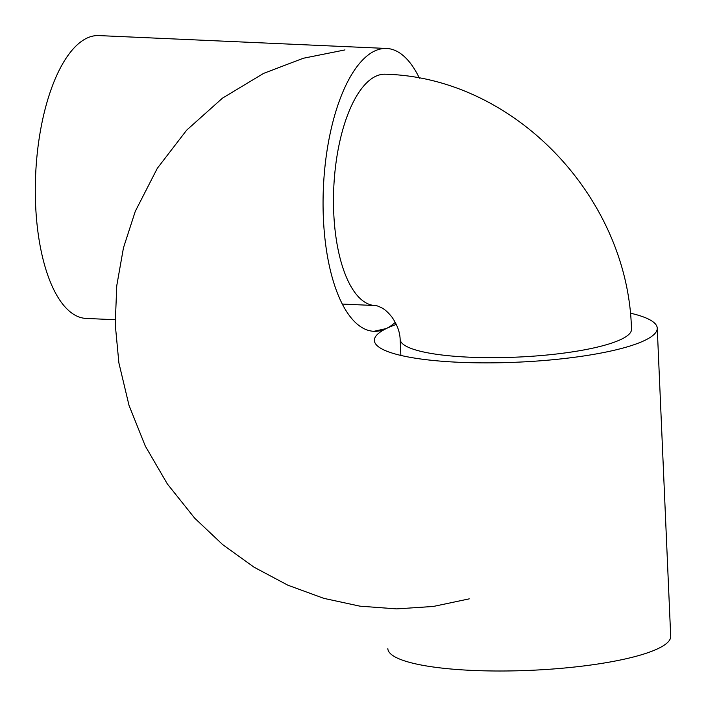 <?xml version="1.0" encoding="UTF-8"?>
<svg xmlns="http://www.w3.org/2000/svg" width="706" height="706" viewBox="0 0 706 706"><rect width="100%" height="100%" fill="white"/><g stroke="black" fill="none" stroke-linecap="round" stroke-linejoin="round"><path stroke-width="1.06" d="M115.149 319.73L86.185 318.432A141.571 56.921 -87.4 0 1 35.3 189.782A141.571 56.921 -87.4 0 1 86.467 38.345A141.571 56.921 -87.4 0 1 98.849 35.582L386.597 48.458A141.571 56.921 -87.4 0 1 419.417 78.198M395.289 322.342A141.571 56.921 -87.4 0 1 386.323 328.546A141.571 56.921 -87.4 0 1 373.942 331.308A141.571 56.921 -87.4 0 1 323.057 202.657A141.571 56.921 -87.4 0 1 374.215 51.22A141.571 56.921 -87.4 0 1 386.597 48.458M387.832 648.655A141.571 27.887 -2.5 0 0 472.367 670.418A141.571 27.887 -2.5 0 0 670.7 636.3L657.251 328.166A141.571 27.887 -2.5 0 0 630.273 313.137M396.34 324.416A141.571 27.887 -2.5 0 0 386.323 328.546A141.571 27.887 -2.5 0 0 374.383 340.513A141.571 27.887 -2.5 0 0 458.918 362.284A141.571 27.887 -2.5 0 0 657.251 328.166M375.098 305.539C375.848 305.283 378.116 306.077 381.893 307.922C384.92 309.484 388.247 312.52 391.874 317.02C397.134 324.531 399.896 331.988 400.152 339.392A115.766 22.804 177.5 0 0 469.287 357.192A115.766 22.804 177.5 0 0 621.704 339.083A115.766 22.804 177.5 0 0 631.473 329.287C628.437 197.971 515.098 77.545 385.45 74.227A115.766 46.552 92.6 0 0 375.318 76.486A115.766 46.552 92.6 0 0 333.479 200.327A115.766 46.552 92.6 0 0 375.098 305.539L342.366 304.074M400.858 355.427L400.152 339.392M344.987 49.914L303.306 58.263L263.612 73.389L222.487 98.134L186.658 130.16L157.306 168.328L135.278 211.341L123.462 247.824L116.755 285.727L115.237 324.31L118.882 362.875L129.03 405.429L145.312 446.095L167.357 483.954L194.653 518.133L222.743 544.67L254.01 567.183L287.907 585.212L323.842 598.361L359.936 606.163L396.666 608.89L433.343 606.454L469.243 598.856M374.383 340.513L374.401 341.033M386.314 328.555L373.942 331.308"/></g></svg>
